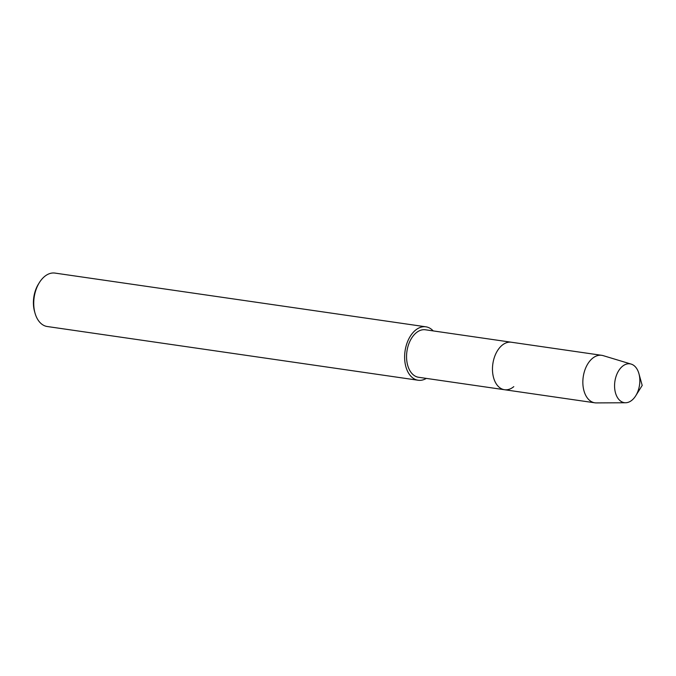 <?xml version="1.0" encoding="UTF-8"?>
<svg xmlns="http://www.w3.org/2000/svg" width="676" height="676" viewBox="0 0 676 676"><rect width="100%" height="100%" fill="white"/><g stroke="black" fill="none" stroke-linecap="round" stroke-linejoin="round"><path stroke-width="1.01" d="M635.719 395.79L642.2 385.43L638.921 373.651A19.612 12.447 98.2 0 0 638.727 372.966A19.612 12.447 98.2 0 0 630.015 363.84A19.612 12.447 98.2 0 0 614.881 381.467A19.612 12.447 98.2 0 0 624.387 402.668A19.612 12.447 98.2 0 0 635.71 395.798M38.515 283.971A24.294 15.421 98.2 0 0 34.527 311.374L34.991 313.022M433.215 330.91A26.989 17.137 98.2 0 0 425.88 326.812L54.993 273.087A26.989 17.137 98.2 0 0 39.402 282.543A26.989 17.137 98.2 0 0 34.983 312.996A26.989 17.137 98.2 0 0 47.252 326.516L418.14 380.242A26.989 17.137 98.2 0 0 426.336 378.399M425.88 326.812A26.989 17.137 98.2 0 0 405.051 351.072A26.989 17.137 98.2 0 0 418.14 380.242M631.173 364.102A19.612 12.447 98.2 0 0 630.015 363.84A19.612 12.447 98.2 0 0 614.881 381.467A19.612 12.447 98.2 0 0 624.387 402.668A19.612 12.447 98.2 0 0 625.57 402.752A19.612 12.447 98.2 0 0 637.35 392.697A19.612 12.447 98.2 0 0 638.727 372.966A19.612 12.447 98.2 0 0 631.173 364.102L603.161 355.635A23.998 15.227 98.2 0 0 601.741 355.322L511.369 342.233A23.998 15.227 98.2 0 0 492.855 363.789A23.998 15.227 98.2 0 0 504.49 389.722A23.998 15.227 98.2 0 1 492.855 363.789A23.998 15.227 98.2 0 1 511.369 342.233L425.449 329.787A23.998 15.227 98.2 0 0 406.935 351.343A23.998 15.227 98.2 0 0 418.571 377.276L504.49 389.722A23.998 15.227 98.2 0 0 513.794 386.647M601.741 355.322A23.998 15.227 98.2 0 0 583.227 376.887A23.998 15.227 98.2 0 0 594.855 402.811A23.998 15.227 98.2 0 0 596.308 402.913L625.57 402.752M38.507 283.971L39.402 282.543M504.49 389.722L594.863 402.811"/></g></svg>
